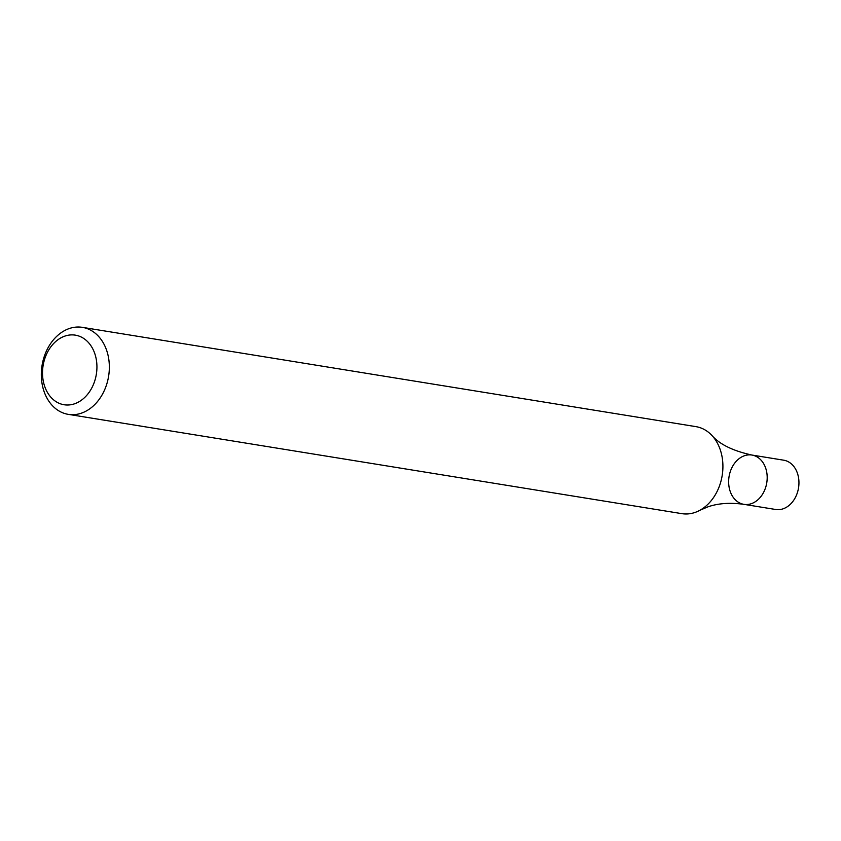 <?xml version="1.0" encoding="UTF-8"?>
<svg xmlns="http://www.w3.org/2000/svg" width="841" height="841" viewBox="0 0 841 841"><rect width="100%" height="100%" fill="white"/><g stroke="black" fill="none" stroke-linecap="round" stroke-linejoin="round"><path stroke-width="1.26" d="M108.836 359.622A44.079 33.714 99.2 0 1 68.289 414.361A44.079 33.714 99.2 0 1 42.05 365.467A44.079 33.714 99.2 0 1 82.376 327.349A44.079 33.714 99.2 0 1 108.836 359.622M68.289 414.361L681.862 513.651A44.079 33.714 -80.8 0 0 694.782 512.526A44.079 33.714 -80.8 0 0 699.828 510.308A44.079 33.714 -80.8 0 0 722.408 458.913A44.079 33.714 -80.8 0 0 711.938 435.48A44.079 33.714 -80.8 0 0 695.938 426.639L82.376 327.349M96.526 360.957A35.259 26.975 99.2 0 1 60.394 403.796A35.259 26.975 99.2 0 1 52.247 345.083A35.259 26.975 99.2 0 1 96.526 360.957M699.828 510.308L707.901 506.85C718.214 503.275 730.219 502.445 743.928 504.348A24.978 19.101 -80.8 0 0 751.244 503.706A24.978 19.101 -80.8 0 0 767.192 478.014A24.978 19.101 -80.8 0 0 751.907 455.044A24.978 19.101 -80.8 0 0 729.052 476.647A24.978 19.101 -80.8 0 0 743.928 504.348A24.978 19.101 -80.8 0 0 751.244 503.706A24.978 19.101 -80.8 0 0 767.192 478.014A24.978 19.101 -80.8 0 0 751.907 455.044C732.974 450.892 719.654 444.363 711.938 435.48M743.928 504.348L775.686 509.488A24.978 19.101 -80.8 0 0 783.013 508.847A24.978 19.101 -80.8 0 0 798.95 483.155A24.978 19.101 -80.8 0 0 783.665 460.185L751.907 455.044"/></g></svg>
